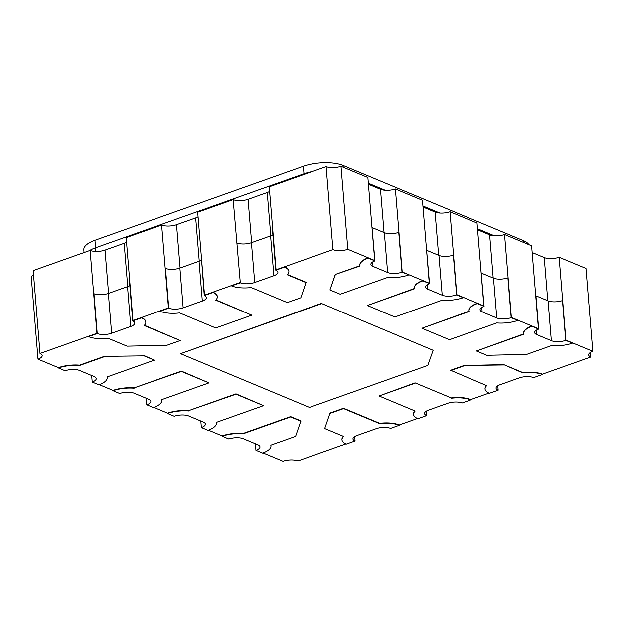 <?xml version="1.0" encoding="UTF-8"?>
<svg xmlns="http://www.w3.org/2000/svg" width="624" height="624" viewBox="0 0 624 624"><rect width="100%" height="100%" fill="white"/><g stroke="black" fill="none" stroke-linecap="round" stroke-linejoin="round"><path stroke-width="0.94" d="M104.333 356.702L79.537 365.492A21.317 7.886 175.3 0 0 58.461 367.996L65.122 370.773A10.304 3.806 -4.7 0 1 79.521 370.469L94.13 376.561A10.304 3.806 -4.7 0 1 96.229 378.612A10.304 3.806 -4.7 0 1 92.196 382.052L98.857 384.829A21.317 7.886 175.3 0 0 107.211 377.707A21.317 7.886 175.3 0 0 107.047 376.951L154.37 360.165L144.058 355.867L104.309 356.374L79.513 365.165A21.317 7.886 175.3 0 0 58.43 367.669L38.017 359.167L31.2 276.26A10.663 3.939 -4.7 0 0 33.579 275.145M40.022 353.48L33.205 270.574L90.098 250.396L96.915 333.31L40.022 353.48A10.663 3.939 -4.7 0 1 42.19 355.61A10.663 3.939 -4.7 0 1 38.017 359.167M180.086 267.985L176.53 224.718A10.663 3.939 175.3 0 1 161.639 225.03L126.149 237.611L132.967 320.518L168.457 307.936L160.033 311.259A21.317 7.886 175.3 0 0 179.65 312.913L215.756 327.959L251.807 315.175L215.701 300.128A21.317 7.886 175.3 0 0 217.331 296.728A21.317 7.886 175.3 0 0 212.979 292.484L204.251 295.581A10.304 3.806 -4.7 0 1 206.349 297.632A10.304 3.806 -4.7 0 1 202.316 301.072L183.16 307.866A10.304 3.806 -4.7 0 1 168.761 308.162L160.033 311.259M251.628 242.611L248.071 199.345A10.663 3.939 175.3 0 1 233.173 199.657L197.691 212.238L204.508 295.152L239.99 282.563L231.574 285.893A21.317 7.886 175.3 0 0 251.183 287.547L287.297 302.585L300.815 297.788L306.127 282.313L287.461 274.537M341.016 166.382A10.663 3.939 175.3 0 1 326.126 166.694L269.225 186.872L276.042 269.779L332.935 249.6A10.663 3.939 175.3 0 0 347.833 249.288L374.696 260.481L367.879 177.567L341.016 166.382L347.833 249.288M395.382 189.025L402.199 271.939L429.273 283.218L422.456 200.304L395.382 189.025A10.663 3.939 -4.7 0 1 380.484 189.337L368.433 184.314M449.966 211.762L456.776 294.668L483.857 305.947L477.04 223.041L449.966 211.762A10.663 3.939 -4.7 0 1 435.068 212.074L423.01 207.051M504.543 234.499L511.36 317.405L538.434 328.684L531.617 245.778L504.543 234.499A10.663 3.939 -4.7 0 1 489.645 234.811L477.594 229.788M559.12 257.236L565.937 340.142L592.8 351.335L585.983 268.421L559.12 257.236A10.663 3.939 -4.7 0 1 544.229 257.548L532.171 252.525M503.818 364.658L522.764 372.871A21.317 7.886 -4.7 0 1 542.381 374.525L533.645 377.621A10.304 3.806 175.3 0 0 519.246 377.918L500.097 384.712A10.304 3.806 175.3 0 0 496.057 388.151A10.304 3.806 175.3 0 0 498.163 390.203L489.427 393.299A21.317 7.886 -4.7 0 1 485.082 389.056A21.317 7.886 -4.7 0 1 486.712 385.655L450.575 370.282L464.1 365.492L503.818 364.658L522.74 372.544A21.317 7.886 -4.7 0 1 542.35 374.197L590.795 357.014A10.663 3.939 -4.7 0 1 588.627 354.892A10.663 3.939 -4.7 0 1 592.8 351.335M488.998 393.112L470.816 399.563A21.317 7.886 -4.7 0 0 451.199 397.909L415.093 382.871L451.199 397.909M417.456 418.486L399.274 424.936A21.317 7.886 -4.7 0 0 379.657 423.283L343.551 408.244L330.034 413.033L324.714 428.516L330.034 413.033M345.922 443.859L297.874 460.894A10.663 3.939 175.3 0 0 282.984 461.206L263 452.884M300.924 421.216L290.605 416.918L243.282 433.703A21.317 7.886 175.3 0 0 222.199 436.207L228.86 438.976A10.304 3.806 -4.7 0 1 243.259 438.68L257.868 444.764A10.304 3.806 -4.7 0 1 259.974 446.815A10.304 3.806 -4.7 0 1 255.934 450.255L262.595 453.032A21.317 7.886 175.3 0 0 270.949 445.918A21.317 7.886 175.3 0 0 270.785 445.154L295.581 436.363L300.893 420.88L290.581 416.59L243.251 433.368A21.317 7.886 175.3 0 0 222.167 435.88L208.424 430.147M188.698 410.966A21.317 7.886 175.3 0 0 167.614 413.47L174.275 416.247A10.304 3.806 -4.7 0 1 188.682 415.943L203.291 422.027A10.304 3.806 -4.7 0 1 205.39 424.086A10.304 3.806 -4.7 0 1 201.357 427.526L208.018 430.295A21.317 7.886 175.3 0 0 216.372 423.181A21.317 7.886 175.3 0 0 216.2 422.425L263.531 405.639L236.028 394.181L188.674 410.639A21.317 7.886 175.3 0 0 167.591 413.143L153.839 407.417M134.121 388.229A21.317 7.886 175.3 0 0 113.038 390.733L119.699 393.51A10.304 3.806 -4.7 0 1 134.098 393.206L148.707 399.298A10.304 3.806 -4.7 0 1 150.813 401.349A10.304 3.806 -4.7 0 1 146.773 404.789L153.434 407.566A21.317 7.886 175.3 0 0 161.788 400.444A21.317 7.886 175.3 0 0 161.624 399.688L208.954 382.902L181.444 371.444L134.09 387.902A21.317 7.886 175.3 0 0 113.006 390.406L99.263 384.68M248.071 199.345L267.228 192.551A10.663 3.939 175.3 0 0 269.607 191.443M176.53 224.718L195.686 217.924A10.663 3.939 175.3 0 0 198.065 216.817M90.098 250.396A10.663 3.939 175.3 0 0 104.996 250.084L124.145 243.298A10.663 3.939 175.3 0 0 126.524 242.182M590.795 357.014L590.421 352.443M326.126 166.694L332.935 249.6M233.173 199.657L240.302 282.797L231.574 285.893M161.639 225.03L168.457 307.936L165.493 268.351A10.304 3.806 -4.7 0 0 179.891 268.055L199.04 261.261A10.304 3.806 -4.7 0 0 201.341 260.192M503.849 364.985L464.1 365.492M450.606 370.617L464.123 365.82M485.074 388.892A21.317 7.886 -4.7 0 1 485.059 388.729A21.317 7.886 -4.7 0 1 486.463 385.546M498.163 390.203L497.796 385.788M415.116 383.198L379.064 395.983L415.171 411.029A21.317 7.886 -4.7 0 0 413.54 414.43A21.317 7.886 -4.7 0 0 417.893 418.673L426.621 415.576L426.254 411.154M451.222 398.237A21.317 7.886 -4.7 0 1 470.839 399.898L470.816 399.563M426.621 415.576A10.304 3.806 175.3 0 1 424.523 413.525A10.304 3.806 175.3 0 1 428.555 410.085L447.712 403.291A10.304 3.806 175.3 0 1 462.111 402.995L470.839 399.898M379.064 395.983L415.093 382.871M413.533 414.266A21.317 7.886 -4.7 0 1 413.517 414.094A21.317 7.886 -4.7 0 1 414.921 410.92M330.057 413.361L343.574 408.572L379.688 423.61A21.317 7.886 -4.7 0 1 399.298 425.264L399.274 424.936M324.714 428.516L343.637 436.394A21.317 7.886 -4.7 0 0 341.999 439.795A21.317 7.886 -4.7 0 0 346.351 444.046L355.079 440.95A10.304 3.806 175.3 0 1 352.981 438.898A10.304 3.806 175.3 0 1 357.014 435.458L376.171 428.665A10.304 3.806 175.3 0 1 390.569 428.36L399.298 425.264M341.991 439.631A21.317 7.886 -4.7 0 1 341.975 439.468A21.317 7.886 -4.7 0 1 343.379 436.293M355.079 440.95L354.721 436.527M288.85 271.19A21.317 7.886 175.3 0 0 288.842 271.027A21.317 7.886 175.3 0 0 284.497 266.783L276.042 269.779L272.516 230.396L275.792 270.208A10.304 3.806 -4.7 0 1 277.891 272.259A10.304 3.806 -4.7 0 1 273.85 275.699L254.701 282.493A10.304 3.806 -4.7 0 1 240.302 282.797M306.158 282.641L287.235 274.755A21.317 7.886 175.3 0 0 288.865 271.354A21.317 7.886 175.3 0 0 284.521 267.111L275.792 270.208M272.883 234.819A10.304 3.806 -4.7 0 1 270.582 235.888L251.425 242.681A10.304 3.806 -4.7 0 1 237.026 242.986M251.807 315.175L215.92 299.902M212.979 292.484L204.508 295.152L201.256 255.668L204.251 295.581M217.308 296.564A21.317 7.886 175.3 0 0 217.3 296.4A21.317 7.886 175.3 0 0 212.956 292.157M168.761 308.162L165.493 268.351M180.266 340.54L144.16 325.502A21.317 7.886 175.3 0 0 145.79 322.101A21.317 7.886 175.3 0 0 141.445 317.85L132.709 320.947A10.304 3.806 -4.7 0 1 134.815 323.006A10.304 3.806 -4.7 0 1 130.775 326.446L111.618 333.232A10.304 3.806 -4.7 0 1 97.219 333.536L88.491 336.632A21.317 7.886 175.3 0 0 108.108 338.286L127.023 346.164L166.748 345.337L180.266 340.54L144.386 325.276M145.766 321.937A21.317 7.886 175.3 0 0 145.759 321.773A21.317 7.886 175.3 0 0 141.414 317.522L132.967 320.518L129.441 281.143L132.709 320.947M97.219 333.536L93.951 293.725L96.915 333.31L88.491 336.632M129.8 285.558A10.304 3.806 -4.7 0 1 127.499 286.634L108.35 293.428A10.304 3.806 -4.7 0 1 93.951 293.725M565.75 340.384A10.304 3.806 175.3 0 1 551.351 340.681L536.741 334.597A10.304 3.806 175.3 0 1 534.643 332.545A10.304 3.806 175.3 0 1 538.676 329.105L532.015 326.329A21.317 7.886 -4.7 0 0 523.661 333.45A21.317 7.886 -4.7 0 0 523.825 334.207L476.502 350.992L486.814 355.29L526.539 354.455L551.335 345.665A21.317 7.886 -4.7 0 0 572.411 343.161L565.75 340.384L562.481 300.573L565.937 340.142L572.411 343.161M476.502 350.992L523.739 333.902M523.653 333.278A21.317 7.886 -4.7 0 1 523.637 333.115A21.317 7.886 -4.7 0 1 531.991 326.001L538.434 328.684L535.408 289.294L538.676 329.105M535.938 295.815L548.083 300.877A10.304 3.806 175.3 0 0 562.481 300.573M477.438 303.592L483.857 305.947L480.613 266.471L484.099 306.368L477.438 303.592A21.317 7.886 -4.7 0 0 469.084 310.713L469.053 310.385A21.317 7.886 -4.7 0 1 477.407 303.264M484.099 306.368A10.304 3.806 175.3 0 0 480.059 309.808A10.304 3.806 175.3 0 0 482.157 311.86L496.774 317.951A10.304 3.806 175.3 0 0 511.173 317.647L517.834 320.424A21.317 7.886 -4.7 0 1 496.751 322.928L449.42 339.713L421.918 328.255L469.248 311.47A21.317 7.886 -4.7 0 1 469.084 310.713M517.834 320.424L511.36 317.405L507.897 277.836L511.173 317.647M481.361 273.078L493.498 278.14A10.304 3.806 175.3 0 0 507.897 277.836M421.918 328.255L469.154 311.165M422.854 280.855L429.273 283.218L426.028 243.734L429.515 283.631L422.854 280.855A21.317 7.886 -4.7 0 0 414.5 287.976L414.476 287.648A21.317 7.886 -4.7 0 1 422.83 280.527M429.515 283.631A10.304 3.806 175.3 0 0 425.482 287.071A10.304 3.806 175.3 0 0 427.58 289.123L442.19 295.214A10.304 3.806 175.3 0 0 456.589 294.91L463.25 297.687A21.317 7.886 -4.7 0 1 442.174 300.191L394.844 316.976L367.341 305.518L414.664 288.733A21.317 7.886 -4.7 0 1 414.5 287.976M463.25 297.687L456.776 294.668L453.32 255.099L456.589 294.91M426.777 250.349L438.922 255.403A10.304 3.806 175.3 0 0 453.32 255.099M367.341 305.518L414.578 288.428M335.291 274.794L329.948 289.942L335.26 274.466L360.087 265.996A21.317 7.886 -4.7 0 1 359.923 265.239A21.317 7.886 -4.7 0 1 368.277 258.125L374.696 260.481L371.452 220.997L374.938 260.894L368.277 258.125M374.938 260.894A10.304 3.806 175.3 0 0 370.898 264.334A10.304 3.806 175.3 0 0 373.004 266.393L387.613 272.477A10.304 3.806 175.3 0 0 402.012 272.173L398.736 232.37L402.199 271.939L408.65 274.622L402.012 272.173M408.673 274.95A21.317 7.886 -4.7 0 1 387.59 277.454L340.259 294.239L329.948 289.942M335.26 274.466L359.993 265.691M359.915 265.075A21.317 7.886 -4.7 0 1 359.892 264.911A21.317 7.886 -4.7 0 1 368.246 257.79M372.2 227.612L384.337 232.666A10.304 3.806 175.3 0 0 398.736 232.37M270.933 445.754A21.317 7.886 175.3 0 0 270.917 445.591A21.317 7.886 175.3 0 0 270.847 445.138M255.934 450.255L255.395 443.734M216.349 423.017A21.317 7.886 175.3 0 0 216.341 422.854A21.317 7.886 175.3 0 0 216.271 422.401M263.531 405.639L235.997 393.853L188.674 410.639M201.357 427.526L200.819 420.997M161.772 400.28A21.317 7.886 175.3 0 0 161.764 400.117A21.317 7.886 175.3 0 0 161.686 399.664M208.954 382.902L181.42 371.116L134.09 387.902M146.773 404.789L146.234 398.268M104.309 356.374L144.058 355.867M107.188 377.543A21.317 7.886 175.3 0 0 107.18 377.38A21.317 7.886 175.3 0 0 107.11 376.927M154.37 360.165L144.027 355.54M92.196 382.052L91.658 375.531M321.383 303.755L180.554 353.699L309.488 407.402L427.783 365.453L433.126 350.298L321.36 303.428L433.126 350.298M180.554 353.699L321.36 303.428M84.037 252.548L83.803 249.748A28.423 10.507 -4.7 0 1 94.942 240.263L95.558 247.767A28.423 10.507 175.3 0 0 89.255 250.7A28.423 10.507 -4.7 0 1 95.558 247.767L303.982 173.846A28.423 10.507 -4.7 0 1 312.094 171.67A28.423 10.507 175.3 0 0 303.982 173.846L304.036 174.525M368.347 183.284L385.219 190.304L368.347 183.284M422.932 206.014L439.795 213.041L422.932 206.014M477.508 228.751L494.372 235.778L477.508 228.751M95.862 251.417L95.558 247.767L303.982 173.846L303.365 166.343A28.423 10.507 -4.7 0 1 343.091 165.516L523.591 240.7A28.423 10.507 -4.7 0 1 528.824 244.608M94.942 240.263L303.365 166.343M547.778 300.752L544.229 257.548M493.202 278.015L489.645 234.811M438.617 255.278L435.068 212.074M384.041 232.541L380.484 189.337M270.785 235.817L267.228 192.551M199.243 261.191L195.686 217.924M127.702 286.556L124.145 243.298M108.553 293.35L104.996 250.084M273.85 275.699L270.582 235.888M254.701 282.493L251.425 242.681M183.16 307.866L179.891 268.055M202.316 301.072L199.04 261.261M130.775 326.446L127.499 286.634M111.618 333.232L108.35 293.428M551.351 340.681L548.083 300.877M536.741 334.597L536.375 330.174M496.774 317.951L493.498 278.14M482.157 311.86L481.798 307.437M442.19 295.214L438.922 255.403M427.58 289.123L427.214 284.708M387.613 272.477L384.337 232.666M373.004 266.393L372.637 261.971M523.591 240.7L523.739 242.494M343.091 165.516L343.239 167.302"/></g></svg>
